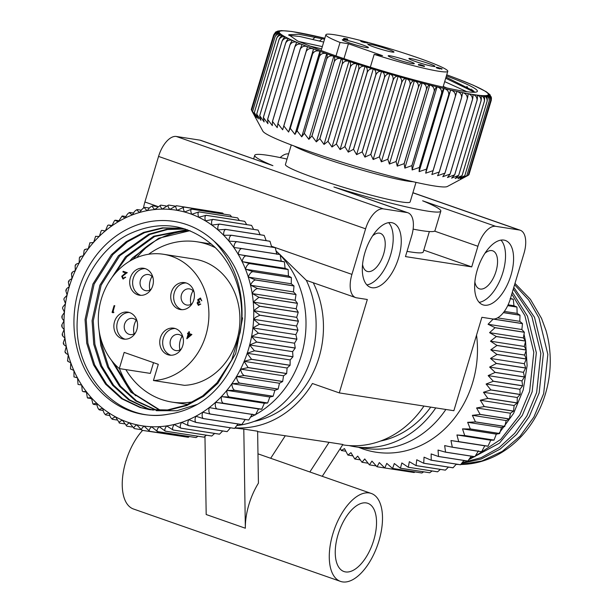 <?xml version="1.0" encoding="UTF-8"?>
<svg xmlns="http://www.w3.org/2000/svg" width="612" height="612" viewBox="0 0 612 612"><rect width="100%" height="100%" fill="white"/><g stroke="black" fill="none" stroke-linecap="round" stroke-linejoin="round"><path stroke-width="0.92" d="M484.865 253.36A20.127 9.945 -70.7 0 1 492.698 250.821A20.127 9.945 -70.7 0 1 496.003 271.368A20.127 9.945 -70.7 0 1 479.41 288.826A20.127 9.945 -70.7 0 1 474.866 281.956M372.547 235.903A20.127 9.945 -70.7 0 1 380.373 233.363A20.127 9.945 -70.7 0 1 383.678 253.911A20.127 9.945 -70.7 0 1 367.085 271.368A20.127 9.945 -70.7 0 1 362.549 264.499M236.768 425.6A97.147 84.127 -81.2 0 0 311.401 357.148A97.147 84.127 -81.2 0 0 306.352 280.342L280.12 254.76M250.507 417.147A97.147 84.127 -81.2 0 0 254.997 414.875M255.632 414.523A97.147 84.127 -81.2 0 0 301.295 355.58A97.147 84.127 -81.2 0 0 280.181 255.089M254.133 421.423A92.037 79.698 -81.2 0 0 318.997 357.515A92.037 79.698 -81.2 0 0 313.245 282.752M143.537 207.973A22.728 11.223 109.3 0 1 144.891 201.991L158.562 156.42A22.728 11.223 109.3 0 1 176.302 136.468L199.887 140.133A22.728 11.223 109.3 0 1 200.881 140.385L272.914 165.668A97.147 7.658 -163.3 0 1 254.722 155.31A97.147 7.658 -163.3 0 1 268.041 155.349A97.147 7.658 -163.3 0 1 287.043 159.074M380.488 441.061A92.037 79.698 -81.2 0 0 430.733 407.118M349.039 445.582A97.147 84.127 -81.2 0 0 354.899 446.737L365.004 448.305A97.147 84.127 -81.2 0 0 445.865 409.466M354.899 446.737A97.147 84.127 -81.2 0 0 435.752 407.898M398.634 257.797A34.088 16.838 109.3 0 0 393.042 223.005A34.088 16.838 109.3 0 0 364.943 252.565A34.088 16.838 109.3 0 0 370.535 287.357A34.088 16.838 109.3 0 0 398.634 257.797M366.879 284.901A34.088 16.838 109.3 0 0 390.578 254.982A34.088 16.838 109.3 0 0 388.643 222.646M477.261 270.022A34.088 16.838 -70.7 0 1 505.359 240.462A34.088 16.838 -70.7 0 1 510.959 275.255A34.088 16.838 -70.7 0 1 482.853 304.814A34.088 16.838 -70.7 0 1 477.261 270.022M500.968 240.103A34.088 16.838 -70.7 0 1 502.903 272.439A34.088 16.838 -70.7 0 1 479.196 302.359M476.534 335.124A99.312 85.994 98.8 0 1 472.663 382.561A99.312 85.994 98.8 0 1 358.617 447.311M340.333 448.428L341.282 450.486A113.625 98.387 98.8 0 0 341.343 450.539L344.464 448.596L347.868 455.053A113.625 98.387 98.8 0 0 347.937 455.091L350.951 452.673L354.784 458.977A113.625 98.387 98.8 0 0 354.853 459.015L357.722 456.131L361.967 462.251A113.625 98.387 98.8 0 0 362.036 462.282L364.737 458.946L369.38 464.852A113.625 98.387 98.8 0 0 369.457 464.875L371.951 461.104L376.977 466.749A113.625 98.387 98.8 0 0 377.053 466.765L379.31 462.588L384.711 467.951A113.625 98.387 98.8 0 0 384.787 467.958L386.776 463.391L392.529 468.432A113.625 98.387 98.8 0 0 392.598 468.432L394.304 463.513L400.378 468.203A113.625 98.387 98.8 0 0 400.455 468.195L401.839 462.94L408.219 467.254A113.625 98.387 98.8 0 0 408.296 467.247L409.344 461.685L415.992 465.602A113.625 98.387 98.8 0 0 416.068 465.579L416.757 459.757L423.657 463.246A113.625 98.387 98.8 0 0 423.733 463.223L424.039 457.164L431.162 460.209A113.625 98.387 98.8 0 0 431.231 460.178L431.146 453.928L438.452 456.506A113.625 98.387 98.8 0 0 438.529 456.468L438.031 450.057L445.498 452.169A113.625 98.387 98.8 0 0 445.567 452.123L444.649 445.59L452.237 447.211A113.625 98.387 98.8 0 0 452.299 447.158L450.96 440.548L458.64 441.673A113.625 98.387 98.8 0 0 458.702 441.619L456.927 434.964L464.653 435.591A113.625 98.387 98.8 0 0 464.715 435.53L462.504 428.874L470.253 428.997A113.625 98.387 98.8 0 0 470.307 428.928L467.66 422.311L475.402 421.936A113.625 98.387 98.8 0 0 475.447 421.867L472.365 415.326L480.053 414.454A113.625 98.387 98.8 0 0 480.099 414.378L476.58 407.959L484.191 406.598A113.625 98.387 98.8 0 0 484.23 406.521L480.298 400.256L487.787 398.412A113.625 98.387 98.8 0 0 487.818 398.336L483.472 392.261L490.816 389.959A113.625 98.387 98.8 0 0 490.839 389.875L486.096 384.03L493.257 381.284A113.625 98.387 98.8 0 0 493.28 381.2L488.154 375.615L495.1 372.44A113.625 98.387 98.8 0 0 495.116 372.356L489.623 367.07L496.332 363.49A113.625 98.387 98.8 0 0 496.34 363.406L490.51 358.448L496.936 354.493A113.625 98.387 98.8 0 0 496.944 354.402L490.793 349.804L496.929 345.489A113.625 98.387 98.8 0 0 496.921 345.405L490.472 341.19L496.286 336.554A113.625 98.387 98.8 0 0 496.278 336.47L489.562 332.66L495.032 327.734A113.625 98.387 98.8 0 0 495.016 327.649L488.055 324.268L493.157 319.089A113.625 98.387 98.8 0 0 493.142 319.013M510.186 298.411L513.292 299.207A113.625 98.387 98.8 0 1 513.33 299.283L513.927 305.725L516.918 307.01A113.625 98.387 98.8 0 1 516.949 307.086L517.132 313.382L519.978 315.142A113.625 98.387 98.8 0 1 520.001 315.226L519.795 321.331L522.449 323.557A113.625 98.387 98.8 0 1 522.472 323.641L521.883 329.524L524.331 332.209A113.625 98.387 98.8 0 1 524.346 332.293L523.382 337.916L525.593 341.022A113.625 98.387 98.8 0 1 525.601 341.113L524.3 346.446L526.236 349.957A113.625 98.387 98.8 0 1 526.244 350.049L524.614 355.059L526.259 358.961A113.625 98.387 98.8 0 1 526.259 359.045L524.331 363.704L525.654 367.965A113.625 98.387 98.8 0 1 525.647 368.049L523.451 372.325L524.43 376.916A113.625 98.387 98.8 0 1 524.415 377L521.975 380.871L522.594 385.751A113.625 98.387 98.8 0 1 522.572 385.843L519.925 389.286L520.154 394.434A113.625 98.387 98.8 0 1 520.131 394.518L517.301 397.517L517.132 402.887A113.625 98.387 98.8 0 1 517.102 402.971L514.118 405.511L513.544 411.073A113.625 98.387 98.8 0 1 513.506 411.157L510.408 413.215L509.413 418.937A113.625 98.387 98.8 0 1 509.368 419.013L506.185 420.582L504.762 426.419A113.625 98.387 98.8 0 1 504.716 426.495L501.48 427.574L499.622 433.487A113.625 98.387 98.8 0 1 499.568 433.548L496.324 434.13L494.029 440.082A113.625 98.387 98.8 0 1 493.968 440.143L490.748 440.219L488.016 446.171A113.625 98.387 98.8 0 1 487.955 446.232L484.788 445.804L481.613 451.717A113.625 98.387 98.8 0 1 481.552 451.763L452.237 447.211M478.477 450.845L474.881 456.674A113.625 98.387 98.8 0 1 474.813 456.72L445.498 452.169M471.263 456.169L467.843 461.027A113.625 98.387 98.8 0 1 467.767 461.066L438.452 456.506M463.957 460.469L460.545 464.73A113.625 98.387 98.8 0 1 460.476 464.768L431.162 460.209M456.345 464.126L453.048 467.775A113.625 98.387 98.8 0 1 452.972 467.805L423.657 463.246M448.474 467.101L445.383 470.138A113.625 98.387 98.8 0 1 445.307 470.154L415.992 465.602M440.38 469.389L437.611 471.798A113.625 98.387 98.8 0 1 437.534 471.814L408.219 467.254M432.095 470.965L429.769 472.755A113.625 98.387 98.8 0 1 429.693 472.762L400.378 468.203M423.649 471.821L421.92 472.992A113.625 98.387 98.8 0 1 421.844 472.992L392.529 468.432M415.074 471.936L414.102 472.518A113.625 98.387 98.8 0 1 414.026 472.51L384.711 467.951M406.376 471.317L377.053 466.765M498.956 433.38L513.583 413.414L523.237 389.875L527.116 365.685L525.54 341.366M511.77 294.089L524.889 315.624L533.809 352.244L529.617 391.428L519.848 414.898L500.746 439.401L475.226 456.124M474.055 456.606L469.863 458.166M463.536 460.997L465.089 460.645M468.792 459.681L499.43 443.187L522.266 415.464L532.142 391.818L536.341 352.734L527.49 316.197L512.351 292.169M513.292 289.009L531.912 316.718L540.832 353.331L536.64 392.522L526.871 415.984L514.723 433.281L499.147 447.617L481.154 457.661L462.182 462.703M461.593 463.437L481.323 458.962L500.188 449.063L516.566 434.436L529.288 416.55L539.157 392.912L543.357 353.828L534.506 317.284L513.782 287.388M514.577 284.741L528.638 299.941L538.927 317.804L547.855 354.425L543.663 393.608L533.886 417.078L520.162 436.142L502.314 451.358L481.858 461.012L460.805 464.416M514.983 283.387L530.397 299.306L541.528 318.378L545.988 330.465A99.419 86.093 98.8 0 1 545.43 393.883A99.419 86.093 98.8 0 1 460.752 464.477M458.533 464.462A99.419 86.093 98.8 0 1 456.116 464.378M416.007 182.368L410.139 201.937A65.109 5.133 -163.3 0 1 401.212 201.914A65.109 5.133 -163.3 0 1 330.365 183.187A65.109 5.133 -163.3 0 1 285.414 164.521L291.281 144.952M370.337 67.182L374.177 54.384A63.633 5.011 16.7 0 0 439.056 71.298A63.633 5.011 16.7 0 0 447.785 71.321A63.633 5.011 16.7 0 0 364.148 41.417M363.245 41.379L367.621 42.633L361.891 41.325L366.014 42.136L363.298 41.188A63.633 5.011 16.7 0 0 334.611 34.769A63.633 5.011 16.7 0 0 325.89 34.746A63.633 5.011 16.7 0 0 340.043 42.45L348.427 43.75L382.561 55.684L374.177 54.384M369.725 44.217A13.632 1.071 -163.3 0 1 384.565 48.141A13.632 1.071 -163.3 0 1 393.983 52.051A13.632 1.071 -163.3 0 1 392.108 52.043A13.632 1.071 -163.3 0 1 377.275 48.118A13.632 1.071 -163.3 0 1 367.858 44.209A13.632 1.071 -163.3 0 1 369.725 44.217M412.434 63.64A13.632 1.071 16.7 0 0 414.301 63.648A13.632 1.071 16.7 0 0 404.884 59.739A13.632 1.071 16.7 0 0 390.051 55.814A13.632 1.071 16.7 0 0 388.184 55.814A13.632 1.071 16.7 0 0 397.593 59.724A13.632 1.071 16.7 0 0 412.434 63.64M433.143 66.394A13.632 1.071 16.7 0 0 435.017 66.394A13.632 1.071 16.7 0 0 425.6 62.485A13.632 1.071 16.7 0 0 410.759 58.568A13.632 1.071 16.7 0 0 408.892 58.561A13.632 1.071 16.7 0 0 418.31 62.47A13.632 1.071 16.7 0 0 433.143 66.394M344.166 39.772A13.632 1.071 -163.3 0 1 358.999 43.697A13.632 1.071 -163.3 0 1 368.416 47.606A13.632 1.071 -163.3 0 1 366.55 47.598A13.632 1.071 -163.3 0 1 351.709 43.674A13.632 1.071 -163.3 0 1 342.299 39.765A13.632 1.071 -163.3 0 1 344.166 39.772M446.691 87.937L443.241 86.445M322.333 46.604L298.702 41.501M308.884 45.824L321.652 48.876M324.551 39.206L298.625 34.234L288.765 34.731L297.608 40.996L318.462 49.526A97.721 7.704 16.7 0 0 415.701 80.302A97.721 7.704 16.7 0 0 476.901 91.808A97.721 7.704 16.7 0 0 476.924 91.8A97.721 7.704 16.7 0 0 446.4 75.919M446.049 77.104L473.742 91.05L474.507 92.251M324.842 38.235L291.916 31.503L281.535 30.608L277.718 31.09L279.967 31.212L277.527 31.22L275.897 31.916L275.316 32.344L279.286 31.732C276.961 31.151 275.071 32.26 273.633 35.045C275.063 32.359 276.945 31.48 279.271 32.428C277.129 31.939 275.362 33.086 273.954 35.886C275.438 33.209 277.42 32.352 279.913 33.331L279.929 33.354C277.978 32.91 276.326 34.104 274.972 36.927L252.618 111.422L255.066 116.487L251.616 110.39L262.869 131.182A96.581 7.612 16.7 0 0 353.078 165.561A96.581 7.612 16.7 0 0 447.311 186.515A96.581 7.612 16.7 0 0 447.326 186.507M274.972 36.927A113.625 8.95 16.7 0 0 274.987 36.942C276.494 34.257 278.567 33.415 281.206 34.425L281.245 34.448C279.493 34.081 277.97 35.32 276.662 38.158A113.625 8.95 16.7 0 0 276.685 38.173C278.223 35.496 280.38 34.67 283.157 35.695L283.203 35.726C281.673 35.435 280.281 36.72 279.026 39.581A113.625 8.95 16.7 0 0 279.057 39.596C280.625 36.919 282.851 36.1 285.743 37.148L285.796 37.179C284.488 36.965 283.241 38.296 282.048 41.172A113.625 8.95 16.7 0 0 282.078 41.195C283.67 38.518 285.957 37.707 288.94 38.755L289.009 38.793C287.938 38.663 286.837 40.04 285.697 42.939A113.625 8.95 16.7 0 0 285.735 42.955C287.342 40.285 289.683 39.474 292.743 40.53L292.857 40.56C291.993 40.507 291.044 41.937 289.958 44.852A113.625 8.95 16.7 0 0 290.004 44.875C291.626 42.197 293.997 41.387 297.118 42.435L297.218 42.48C296.629 42.503 295.833 43.98 294.808 46.917A113.625 8.95 16.7 0 0 294.862 46.933C296.491 44.263 298.885 43.444 302.045 44.477L300.209 49.105A113.625 8.95 16.7 0 0 300.27 49.128C301.907 46.451 304.309 45.617 307.492 46.642L306.138 51.416A113.625 8.95 16.7 0 0 306.199 51.439C307.828 48.753 310.238 47.912 313.413 48.906L312.541 53.818A113.625 8.95 16.7 0 0 312.61 53.848C314.239 51.156 316.626 50.291 319.785 51.263L319.915 51.316C320.344 51.638 320.168 53.305 319.387 56.319A113.625 8.95 16.7 0 0 319.456 56.342C321.078 53.642 323.442 52.762 326.556 53.695L326.693 53.749C327.374 54.147 327.351 55.86 326.64 58.882A113.625 8.95 16.7 0 0 326.709 58.905C328.315 56.197 330.641 55.294 333.693 56.189L333.838 56.243C334.764 56.709 334.894 58.461 334.236 61.506A113.625 8.95 16.7 0 0 334.313 61.529C335.904 58.806 338.176 57.872 341.144 58.729L341.297 58.783C342.46 59.31 342.743 61.101 342.146 64.161A113.625 8.95 16.7 0 0 342.223 64.191C343.783 61.452 346.002 60.489 348.863 61.292L349.024 61.345C350.416 61.934 350.844 63.77 350.309 66.838A113.625 8.95 16.7 0 0 350.385 66.869C351.923 64.122 354.057 63.128 356.811 63.87L356.972 63.923C358.586 64.574 359.152 66.44 358.67 69.523A113.625 8.95 16.7 0 0 358.754 69.554C360.254 66.792 362.312 65.759 364.92 66.448L365.089 66.501C366.917 67.198 367.621 69.095 367.185 72.193A113.625 8.95 16.7 0 0 367.269 72.224C368.73 69.447 370.696 68.376 373.152 69.003L373.32 69.049C375.355 69.799 376.181 71.726 375.799 74.84A113.625 8.95 16.7 0 0 375.883 74.863C377.306 72.071 379.165 70.954 381.452 71.52L381.62 71.566C383.846 72.354 384.787 74.312 384.451 77.433A113.625 8.95 16.7 0 0 384.535 77.456C385.912 74.649 387.656 73.494 389.767 73.983L389.936 74.029C392.338 74.855 393.386 76.837 393.095 79.965A113.625 8.95 16.7 0 0 393.172 79.988C394.511 77.166 396.132 75.965 398.045 76.378L398.205 76.424C400.768 77.28 401.923 79.277 401.663 82.421A113.625 8.95 16.7 0 0 401.747 82.444C403.033 79.598 404.524 78.351 406.23 78.696L406.391 78.741C409.099 79.621 410.338 81.633 410.117 84.777A113.625 8.95 16.7 0 0 410.201 84.8C411.432 81.939 412.786 80.646 414.27 80.906L414.431 80.952C417.269 81.855 418.585 83.882 418.401 87.026A113.625 8.95 16.7 0 0 418.478 87.049C419.656 84.173 420.872 82.827 422.119 83.01L422.28 83.056C425.225 83.966 426.61 86.001 426.449 89.153A113.625 8.95 16.7 0 0 426.526 89.176C427.65 86.277 428.714 84.884 429.731 84.992L429.884 85.03C432.921 85.955 434.367 87.99 434.222 91.142A113.625 8.95 16.7 0 0 434.298 91.165C435.362 88.243 436.279 86.805 437.052 86.835L437.197 86.873C440.303 87.791 441.795 89.834 441.673 92.986A113.625 8.95 16.7 0 0 441.742 93.001C442.744 90.063 443.509 88.572 444.029 88.526L444.167 88.556C447.326 89.474 448.856 91.509 448.741 94.661A113.625 8.95 16.7 0 0 448.81 94.676L450.761 90.086C453.951 90.997 455.496 93.024 455.397 96.168A113.625 8.95 16.7 0 0 455.458 96.183L456.927 91.448C460.132 92.336 461.693 94.355 461.593 97.499A113.625 8.95 16.7 0 0 461.647 97.507L462.634 92.626C465.831 93.491 467.384 95.495 467.285 98.631A113.625 8.95 16.7 0 0 467.339 98.639C468.096 95.633 468.234 93.957 467.744 93.605L467.843 93.621C471.018 94.455 472.548 96.444 472.441 99.572A113.625 8.95 16.7 0 0 472.487 99.58C473.191 96.558 473.168 94.837 472.433 94.416L472.518 94.424C475.646 95.227 477.146 97.186 477.031 100.307A113.625 8.95 16.7 0 0 477.069 100.314C477.712 97.277 477.544 95.51 476.557 95.021L476.633 95.036C479.693 95.793 481.154 97.729 481.017 100.842A113.625 8.95 16.7 0 0 481.055 100.842C481.636 97.79 481.323 95.985 480.099 95.434L480.16 95.441C483.136 96.153 484.543 98.058 484.383 101.156C484.941 98.088 484.482 96.252 483.029 95.64L483.082 95.64C485.951 96.298 487.29 98.172 487.106 101.263C487.611 98.18 487.007 96.306 485.331 95.64L485.37 95.633C488.116 96.237 489.386 98.081 489.172 101.156C489.615 98.058 488.881 96.153 486.991 95.434L487.022 95.426C489.623 95.969 490.801 97.775 490.556 100.835L468.218 175.33A113.625 8.95 16.7 0 0 468.218 175.33L447.311 186.515M487.022 95.426A109.15 8.599 16.7 0 0 488.001 95.028C490.09 95.793 490.946 97.729 490.572 100.835A113.625 8.95 16.7 0 0 490.572 100.835L468.211 175.33L461.983 178.528L466.841 175.652A113.625 8.95 16.7 0 1 466.818 175.652L460.331 178.735L464.783 175.759A113.625 8.95 16.7 0 0 464.783 175.759L458.036 178.735L462.068 175.652A113.625 8.95 16.7 0 1 462.037 175.652L455.114 178.528L458.702 175.338A113.625 8.95 16.7 0 1 458.671 175.338L451.579 178.123L454.716 174.81A113.625 8.95 16.7 0 1 454.678 174.803L447.464 177.518L450.134 174.076A113.625 8.95 16.7 0 1 450.088 174.068L442.79 176.715L444.985 173.135A113.625 8.95 16.7 0 1 444.932 173.127L437.58 175.72L439.301 172.003A113.625 8.95 16.7 0 1 439.24 171.995L431.873 174.535L433.112 170.679A113.625 8.95 16.7 0 1 433.051 170.664L425.707 173.173L426.457 169.172A113.625 8.95 16.7 0 1 426.396 169.157L419.113 171.643L419.388 167.497A113.625 8.95 16.7 0 1 419.319 167.481L412.144 169.952L411.945 165.661A113.625 8.95 16.7 0 1 411.876 165.638L404.83 168.116L404.18 163.672A113.625 8.95 16.7 0 1 404.104 163.649L397.234 166.143L396.125 161.545A113.625 8.95 16.7 0 1 396.048 161.522L389.393 164.039L387.855 159.296A113.625 8.95 16.7 0 1 387.771 159.273L381.353 161.828L379.402 156.94A113.625 8.95 16.7 0 1 379.318 156.917L373.175 159.518L370.826 154.484A113.625 8.95 16.7 0 1 370.742 154.461L364.905 157.123L362.182 151.952A113.625 8.95 16.7 0 1 362.097 151.929L356.597 154.66L353.529 149.359A113.625 8.95 16.7 0 1 353.445 149.336L348.305 152.143L344.916 146.719A113.625 8.95 16.7 0 1 344.831 146.689L340.081 149.588L336.401 144.05A113.625 8.95 16.7 0 1 336.317 144.019L331.972 147.018L328.032 141.364A113.625 8.95 16.7 0 1 327.955 141.334L324.031 144.447L319.869 138.687A113.625 8.95 16.7 0 1 319.793 138.656L316.32 141.877L311.967 136.025A113.625 8.95 16.7 0 1 311.89 136.002L308.869 139.345L304.363 133.401A113.625 8.95 16.7 0 1 304.286 133.378L301.731 136.851L297.111 130.838A113.625 8.95 16.7 0 1 297.042 130.815L294.961 134.418L290.256 128.344A113.625 8.95 16.7 0 1 290.195 128.313L288.596 132.07L283.846 125.934A113.625 8.95 16.7 0 1 283.784 125.911L282.668 129.798L277.917 123.624A113.625 8.95 16.7 0 1 277.863 123.601L277.228 127.64L272.508 121.428A113.625 8.95 16.7 0 1 272.462 121.413L272.302 125.598L267.658 119.371A113.625 8.95 16.7 0 1 267.612 119.348L267.918 123.685L263.382 117.45A113.625 8.95 16.7 0 1 263.344 117.435L264.116 121.918L259.725 115.691A113.625 8.95 16.7 0 1 259.695 115.668L260.911 120.304L256.703 114.092A113.625 8.95 16.7 0 1 256.68 114.077L258.325 118.858L254.332 112.669A113.625 8.95 16.7 0 1 254.317 112.654L256.374 117.58L252.634 111.438A113.625 8.95 16.7 0 1 252.618 111.422M251.608 110.382A113.625 8.95 16.7 0 0 251.616 110.39L273.962 35.894L251.608 110.382M251.647 110.259L251.28 109.548A113.625 8.95 16.7 0 0 251.28 109.548L273.633 35.052L251.28 109.54M125.85 369.602A81.128 70.25 -81.2 0 0 172.14 402.122L183.263 403.844A81.128 70.25 -81.2 0 0 187.907 404.387M172.14 402.122A81.128 70.25 -81.2 0 0 193.484 401.671M153.444 380.526L184.441 385.338A63.633 55.095 -81.2 0 0 236.829 340.218A63.633 55.095 -81.2 0 0 194.371 259.075L163.373 254.255A63.633 55.095 -81.2 0 0 101.378 298.87A63.633 55.095 -81.2 0 0 119.309 368.585L124.167 352.397L158.301 364.331L153.444 380.526A63.633 55.095 -81.2 0 0 205.823 335.399A63.633 55.095 -81.2 0 0 163.373 254.255M130.356 277.84A13.632 11.804 98.8 0 1 143.644 268.278A13.632 11.804 98.8 0 1 152.74 285.666A13.632 11.804 98.8 0 1 139.452 295.221A13.632 11.804 98.8 0 1 130.356 277.84M140.928 295.344A13.632 11.804 98.8 0 1 133.278 278.292A13.632 11.804 98.8 0 1 145.082 268.614M182.789 345.558A13.632 11.804 -81.2 0 0 173.693 328.177A13.632 11.804 -81.2 0 0 160.405 337.732A13.632 11.804 -81.2 0 0 169.501 355.121A13.632 11.804 -81.2 0 0 182.789 345.558M170.977 355.243A13.632 11.804 98.8 0 1 163.328 338.191A13.632 11.804 98.8 0 1 175.131 328.506M193.775 300.01A13.632 11.804 -81.2 0 0 184.679 282.629A13.632 11.804 -81.2 0 0 171.391 292.184A13.632 11.804 -81.2 0 0 180.486 309.573A13.632 11.804 -81.2 0 0 193.775 300.01M181.963 309.695A13.632 11.804 98.8 0 1 174.313 292.643A13.632 11.804 98.8 0 1 186.117 282.958M114.52 321.69A13.632 11.804 98.8 0 1 127.809 312.128A13.632 11.804 98.8 0 1 136.904 329.516A13.632 11.804 98.8 0 1 123.616 339.079A13.632 11.804 98.8 0 1 114.52 321.69M125.093 339.201A13.632 11.804 98.8 0 1 117.443 322.142A13.632 11.804 98.8 0 1 129.247 312.464M151.225 289.109A8.178 7.084 98.8 0 1 142.864 289.331A8.178 7.084 98.8 0 1 140.446 280.273A8.178 7.084 98.8 0 1 146.199 274.597A8.178 7.084 98.8 0 1 153 277.672M183.049 337.572A8.178 7.084 -81.2 0 0 176.248 334.496A8.178 7.084 -81.2 0 0 170.496 340.173A8.178 7.084 -81.2 0 0 172.913 349.223A8.178 7.084 -81.2 0 0 181.267 349.008M194.035 292.023A8.178 7.084 -81.2 0 0 187.234 288.948A8.178 7.084 -81.2 0 0 181.481 294.624A8.178 7.084 -81.2 0 0 183.898 303.682A8.178 7.084 -81.2 0 0 192.26 303.46M135.39 332.966A8.178 7.084 98.8 0 1 127.028 333.18A8.178 7.084 98.8 0 1 124.611 324.13A8.178 7.084 98.8 0 1 130.364 318.454A8.178 7.084 98.8 0 1 137.165 321.53M152.013 276.417A16.363 14.168 -81.2 0 0 150.231 280.495A16.363 14.168 -81.2 0 0 149.894 290.012M179.943 349.903A16.363 14.168 98.8 0 1 180.28 340.387A16.363 14.168 98.8 0 1 182.062 336.317M190.929 304.355A16.363 14.168 98.8 0 1 191.265 294.839A16.363 14.168 98.8 0 1 193.048 290.769M136.178 320.267A16.363 14.168 -81.2 0 0 134.395 324.345A16.363 14.168 -81.2 0 0 134.066 333.861M119.432 368.608A100.207 86.766 -81.2 0 0 135.627 395.765M111.506 360.361L130.838 392.116L159.954 410.407M160.558 410.4L132.605 392.896L113.503 362.809M99.083 330.564L100.781 345.451L107.62 367.116L119.592 386.325L135.688 400.921L156.374 410.323M156.97 410.354L136.652 400.967L120.602 386.302L108.691 367.047L101.913 345.359L100.949 339.224M184.572 228.896L166.678 229.278L148.854 234.189L118.445 255.732L99.909 285.146L92.075 320.68L93.766 344.365L100.605 366.022L112.57 385.231L128.665 399.827L147.071 408.587L152.824 410.063M156.32 410.698L176.899 410.721L197.362 404.364M153.421 410.117L148.012 408.694L129.637 399.873L113.58 385.208L101.669 365.953L94.891 344.265L93.254 320.864L101.141 285.192L119.807 255.709L149.856 234.45L167.459 229.523L185.161 229.018M185.367 229.064L181.076 228.261L162.417 227.84L143.606 232.399L126.179 241.671L111.422 254.638L92.894 284.052L85.053 319.586L86.743 343.271L93.582 364.928L105.547 384.137L121.65 398.741L140.056 407.493L149.297 409.604L167.443 409.956L185.704 405.305L202.595 395.956L216.87 382.905L231.68 360.116L240.133 332.484A92.037 79.698 -81.2 0 0 241.641 317.712A92.037 79.698 -81.2 0 0 214.154 246.537C188.052 223.472 159.227 219.54 127.686 234.74C99.144 249.589 78.864 283.738 77.334 318.844C72.973 375.753 119.906 424.338 168.874 414.11A97.721 84.617 -81.2 0 1 73.991 318.676A97.721 84.617 -81.2 0 1 124.756 230.533A97.721 84.617 -81.2 0 1 214.093 241.212C222.34 248.243 229.163 256.765 234.557 266.778C258.012 311.982 240.761 377.826 198.808 403.522C189.253 409.145 179.278 412.672 168.874 414.11M242.635 317.865L235.674 353.675L217.864 383.296L203.612 396.255L186.775 405.534L168.568 410.139L150.483 409.788M149.886 409.696L140.997 407.607L122.614 398.779L106.557 384.122L94.646 364.867L87.868 343.179L86.231 319.77L94.126 284.106L112.792 254.623L127.395 241.832L144.6 232.652L163.19 228.062L181.665 228.36M187.134 229.661L153.696 236.217L125.46 256.826L108.339 282.981M113.059 276.05L126.829 256.803L154.637 236.507L187.57 229.821M240.133 332.484L241.977 317.636C242.972 287.342 233.677 261.867 214.093 241.212M180.792 436.134L141.946 430.297C140.997 429.563 141.716 428.163 144.088 426.097L149.626 431.292A113.625 98.387 -81.2 0 0 149.703 431.299C148.724 430.519 149.351 428.997 151.585 426.725L157.46 431.582A113.625 98.387 -81.2 0 0 157.536 431.582C156.519 430.764 157.047 429.127 159.12 426.671L165.309 431.162A113.625 98.387 -81.2 0 0 165.385 431.154C164.33 430.297 164.758 428.553 166.663 425.921L173.142 430.029A113.625 98.387 -81.2 0 0 173.219 430.014C172.117 429.111 172.423 427.275 174.152 424.498L180.892 428.186A113.625 98.387 -81.2 0 0 180.968 428.163C179.821 427.237 180.012 425.309 181.542 422.395L188.519 425.654A113.625 98.387 -81.2 0 0 188.588 425.623C187.394 424.667 187.463 422.67 188.794 419.633L195.97 422.441A113.625 98.387 -81.2 0 0 196.039 422.402C194.792 421.416 194.731 419.358 195.848 416.229L203.199 418.562A113.625 98.387 -81.2 0 0 203.268 418.524C201.975 417.522 201.776 415.418 202.679 412.205L210.168 414.056A113.625 98.387 -81.2 0 0 210.23 414.01C208.883 412.993 208.547 410.851 209.227 407.584L216.824 408.946A113.625 98.387 -81.2 0 0 216.885 408.892C215.478 407.867 215.003 405.702 215.455 402.398L223.128 403.254A113.625 98.387 -81.2 0 0 223.189 403.201C221.728 402.168 221.108 399.996 221.33 396.675L229.033 397.035A113.625 98.387 -81.2 0 0 229.095 396.974C227.58 395.941 226.815 393.768 226.807 390.456L234.518 390.318A113.625 98.387 -81.2 0 0 234.572 390.249C232.996 389.224 232.093 387.067 231.856 383.778L239.537 383.143A113.625 98.387 -81.2 0 0 239.583 383.066C237.961 382.056 236.913 379.93 236.446 376.686L244.058 375.554A113.625 98.387 -81.2 0 0 244.096 375.477C242.421 374.483 241.235 372.394 240.547 369.22L248.051 367.605A113.625 98.387 -81.2 0 0 248.09 367.529L244.089 361.317L251.501 359.343A113.625 98.387 -81.2 0 0 251.532 359.267L247.126 353.254L254.378 350.829A113.625 98.387 -81.2 0 0 254.401 350.745L249.597 344.969L256.658 342.1A113.625 98.387 -81.2 0 0 256.68 342.016L251.501 336.516L258.341 333.226A113.625 98.387 -81.2 0 0 258.356 333.142L252.817 327.948L259.412 324.261A113.625 98.387 -81.2 0 0 259.419 324.169L253.544 319.311L255.839 317.177L259.855 315.249A113.625 98.387 -81.2 0 0 259.855 315.165L253.666 310.667L259.672 306.26A113.625 98.387 -81.2 0 0 259.672 306.176L253.192 302.068L258.868 297.348A113.625 98.387 -81.2 0 0 258.861 297.264L252.182 293.469C253.789 290.654 255.541 289.017 257.453 288.573A113.625 98.387 -81.2 0 0 257.43 288.489L250.515 285.123C251.922 282.17 253.559 280.457 255.418 279.982A113.625 98.387 -81.2 0 0 255.395 279.898L248.265 276.984C249.474 273.924 250.981 272.141 252.794 271.629A113.625 98.387 -81.2 0 0 252.764 271.552L245.458 269.104C246.452 265.945 247.829 264.109 249.589 263.573A113.625 98.387 -81.2 0 0 249.551 263.497L242.092 261.531C242.872 258.302 244.119 256.413 245.825 255.87A113.625 98.387 -81.2 0 0 245.779 255.793L238.206 254.317C238.764 251.035 239.866 249.115 241.518 248.556A113.625 98.387 -81.2 0 0 241.472 248.487L233.822 247.5C234.151 244.188 235.115 242.253 236.706 241.679A113.625 98.387 -81.2 0 0 236.66 241.618L228.965 241.136C229.064 237.816 229.882 235.865 231.42 235.291A113.625 98.387 -81.2 0 0 231.367 235.23L223.655 235.253C223.525 231.94 224.206 229.997 225.69 229.431A113.625 98.387 -81.2 0 0 225.629 229.378L217.941 229.89C217.581 226.608 218.117 224.688 219.547 224.13A113.625 98.387 -81.2 0 0 219.486 224.076L211.859 225.094C211.27 221.858 211.66 219.968 213.037 219.425A113.625 98.387 -81.2 0 0 212.968 219.379L205.433 220.878C204.622 217.719 204.882 215.875 206.198 215.34A113.625 98.387 -81.2 0 0 206.129 215.302L198.716 217.275C197.691 214.208 197.806 212.418 199.076 211.913A113.625 98.387 -81.2 0 0 198.999 211.882L191.747 214.307C190.508 211.354 190.493 209.633 191.709 209.151A113.625 98.387 -81.2 0 0 191.632 209.128L184.572 211.997C183.126 209.174 182.988 207.537 184.151 207.085A113.625 98.387 -81.2 0 0 184.074 207.07L177.235 210.36C175.59 207.682 175.33 206.137 176.447 205.724L215.195 211.905M184.151 207.085L222.714 213.083A113.625 98.387 -81.2 0 0 222.638 213.06L184.074 207.07M222.714 213.083L223.594 214.101M191.709 209.151L230.273 215.149A113.625 98.387 -81.2 0 0 230.196 215.126L191.632 209.128M230.273 215.149L231.657 216.954M199.076 211.913L237.632 217.903A113.625 98.387 -81.2 0 0 237.563 217.872L198.999 211.882M237.632 217.903L239.368 220.473M206.198 215.34L244.762 221.337A113.625 98.387 -81.2 0 0 244.693 221.299L206.129 215.302M244.762 221.337L246.697 224.619M213.037 219.425L251.601 225.415A113.625 98.387 -81.2 0 0 251.532 225.369L212.968 219.379M251.601 225.415L253.628 229.385M219.547 224.13L258.111 230.12A113.625 98.387 -81.2 0 0 258.05 230.074L219.486 224.076M258.111 230.12L260.131 234.74M225.69 229.431L264.246 235.421A113.625 98.387 -81.2 0 0 264.193 235.368L225.629 229.378M264.246 235.421L266.174 240.646M231.42 235.291L269.984 241.289A113.625 98.387 -81.2 0 0 269.93 241.227L231.367 235.23M269.984 241.289L271.72 247.064M236.706 241.679L275.27 247.676A113.625 98.387 -81.2 0 0 275.224 247.608L236.66 241.618M275.27 247.676L276.838 254.309M241.518 248.556L280.082 254.546A113.625 98.387 -81.2 0 0 280.036 254.477L241.472 248.487M280.082 254.546L281.214 261.125L284.343 261.791A113.625 98.387 -81.2 0 1 284.381 261.86L285.093 268.339L288.114 269.494A113.625 98.387 -81.2 0 1 288.145 269.571L288.443 275.905L291.327 277.542A113.625 98.387 -81.2 0 1 291.358 277.626L291.243 283.784L293.959 285.888A113.625 98.387 -81.2 0 1 293.982 285.972L293.485 291.916L295.994 294.479A113.625 98.387 -81.2 0 1 296.009 294.563L295.145 300.262L297.424 303.254A113.625 98.387 -81.2 0 1 297.432 303.345L296.216 308.754L298.228 312.166A113.625 98.387 -81.2 0 1 298.235 312.258L296.69 317.353L298.419 321.155A113.625 98.387 -81.2 0 1 298.411 321.246L296.568 325.997L297.975 330.166A113.625 98.387 -81.2 0 1 297.968 330.25L295.848 334.634L296.919 339.132A113.625 98.387 -81.2 0 1 296.904 339.216L294.525 343.202L295.244 348.006A113.625 98.387 -81.2 0 1 295.221 348.098L292.628 351.655L292.964 356.735A113.625 98.387 -81.2 0 1 292.934 356.819L290.149 359.94L290.096 365.257A113.625 98.387 -81.2 0 1 290.065 365.341L287.112 368.003L286.653 373.519A113.625 98.387 -81.2 0 1 286.615 373.595L283.54 375.791L282.66 381.467A113.625 98.387 -81.2 0 1 282.614 381.544L279.454 383.25L278.146 389.064A113.625 98.387 -81.2 0 1 278.093 389.133L274.872 390.341L273.128 396.239A113.625 98.387 -81.2 0 1 273.082 396.308L269.838 397.02L267.651 402.964A113.625 98.387 -81.2 0 1 267.597 403.025L264.361 403.239L261.745 409.191A113.625 98.387 -81.2 0 1 261.684 409.252L258.501 408.961L255.449 414.882A113.625 98.387 -81.2 0 1 255.38 414.936L216.824 408.946M340.509 581.4A46.588 23.011 -70.7 0 1 332.867 533.848A46.588 23.011 -70.7 0 1 371.27 493.448A46.588 23.011 -70.7 0 1 378.912 541A46.588 23.011 -70.7 0 1 340.509 581.4L133.477 509A46.588 23.011 -70.7 0 1 125.827 461.448A46.588 23.011 -70.7 0 1 142.596 430.397M248.931 504.495A46.588 23.011 109.3 0 0 245.351 528.225L243.798 429.073L257.621 431.223L258.432 483.143A46.588 23.011 109.3 0 0 248.931 504.495M338.031 534.651A36.131 17.847 -70.7 0 1 367.82 503.316A36.131 17.847 -70.7 0 1 373.748 540.197A36.131 17.847 -70.7 0 1 343.959 571.532A36.131 17.847 -70.7 0 1 338.031 534.651M245.351 528.225L206.183 514.524L204.959 436.348M270.68 458.273L285.192 435.905M309.848 471.974L329.072 442.323L342.896 444.473L322.256 476.312M234.847 428.079L243.798 429.073M257.629 431.621L329.072 442.323M176.371 205.708L176.417 205.716A113.625 98.387 -81.2 0 0 176.371 205.708L169.784 209.403C167.956 206.887 167.573 205.448 168.644 205.066L174.818 206.03M168.568 205.066L162.256 209.128C160.252 206.795 159.77 205.464 160.795 205.135L166.089 205.953M245.779 255.793L284.343 261.791M245.825 255.87L284.381 261.86M249.551 263.497L288.114 269.494M249.589 263.573L288.145 269.571M252.764 271.552L291.327 277.542M252.794 271.629L291.358 277.626M255.395 279.898L293.959 285.888M255.418 279.982L293.982 285.972M257.43 288.489L295.994 294.479M257.453 288.573L296.009 294.563M258.861 297.264L297.424 303.254M258.868 297.348L297.432 303.345M259.672 306.176L298.228 312.166M259.672 306.26L298.235 312.258M259.855 315.165L298.419 321.155M259.855 315.249L298.411 321.246M259.419 324.169L297.975 330.166M259.412 324.261L297.968 330.25M258.356 333.142L296.919 339.132M258.341 333.226L296.904 339.216M256.68 342.016L295.244 348.006M256.658 342.1L295.221 348.098M254.401 350.745L292.964 356.735M254.378 350.829L292.934 356.819M251.532 359.267L290.096 365.257M251.501 359.343L290.065 365.341M248.09 367.529L286.653 373.519M248.051 367.605L286.615 373.595M244.096 375.477L282.66 381.467M244.058 375.554L282.614 381.544M239.583 383.066L278.146 389.064M239.537 383.143L278.093 389.133M234.572 390.249L273.128 396.239M234.518 390.318L273.082 396.308M229.095 396.974L267.651 402.964M229.033 397.035L267.597 403.025M223.189 403.201L261.745 409.191M223.128 403.254L261.684 409.252M216.885 408.892L255.449 414.882M210.168 414.056L248.724 420.046A113.625 98.387 -81.2 0 0 248.793 420L210.23 414.01M203.199 418.562L241.763 424.56A113.625 98.387 -81.2 0 0 241.832 424.514L203.268 418.524M195.97 422.441L234.534 428.431A113.625 98.387 -81.2 0 0 234.603 428.392L196.039 422.402M188.519 425.654L227.075 431.644A113.625 98.387 -81.2 0 0 227.151 431.621L188.588 425.623M180.892 428.186L219.456 434.183A113.625 98.387 -81.2 0 0 219.524 434.16L180.968 428.163M173.142 430.029L211.698 436.019A113.625 98.387 -81.2 0 0 211.775 436.012L173.219 430.014M165.309 431.162L203.873 437.159A113.625 98.387 -81.2 0 0 203.949 437.152L165.385 431.154M157.46 431.582L196.016 437.58A113.625 98.387 -81.2 0 0 196.092 437.58L157.536 431.582M149.626 431.292L188.19 437.282A113.625 98.387 -81.2 0 0 188.267 437.289L149.703 431.299M140.53 429.555L134.303 428.584C133.393 427.903 134.189 426.641 136.69 424.782L141.869 430.282M132.161 427.008L126.837 426.174C125.95 425.554 126.814 424.422 129.43 422.793L134.235 428.561M124.29 423.818L119.585 423.091C118.72 422.517 119.646 421.538 122.354 420.138L126.768 426.151M119.585 423.091L119.172 422.946M116.838 419.993L112.593 419.335C111.751 418.822 112.723 417.996 115.515 416.841L119.516 423.053M112.593 419.335L112.088 419.128M109.8 415.548L105.907 414.944C105.08 414.492 106.09 413.819 108.944 412.916L109.074 413.001C109.709 416.191 110.856 418.287 112.524 419.297M105.907 414.944L105.318 414.661M103.206 410.507L99.572 409.941C98.754 409.55 99.794 409.038 102.694 408.395L102.816 408.487C103.221 411.738 104.231 413.873 105.845 414.898M99.572 409.941L98.915 409.581M97.071 404.892L93.628 404.364C92.817 404.035 93.873 403.683 96.795 403.293L96.91 403.407C97.086 406.697 97.958 408.854 99.519 409.887M93.628 404.364L92.909 403.92L91.402 397.777A109.15 94.516 -81.2 0 0 96.795 403.293M86.284 392.108L83.056 391.603L86.323 391.527L87.348 397.716L91.418 398.749M88.113 398.236C87.302 397.968 88.358 397.777 91.287 397.662L91.402 397.777M83.056 391.603L82.268 391.007L81.687 385.055A109.15 94.516 -81.2 0 0 86.216 391.519M74.45 377L77.571 377.918L78.038 384.435L81.694 385.009M78.489 384.512L81.687 385.055M70.954 369.113L73.953 370.52L73.991 376.961M68.024 360.904C67.159 360.958 68.077 361.57 70.77 362.748L70.487 369.128M65.691 352.435C64.803 352.535 65.652 353.3 68.253 354.723L67.557 360.981M63.962 343.745C63.036 343.906 63.824 344.808 66.303 346.469L64.971 351.586L65.201 352.566M62.837 334.894C61.889 335.108 62.592 336.156 64.941 338.031L63.273 342.888L63.449 343.944M62.34 325.936C61.353 326.196 61.965 327.382 64.176 329.47L62.202 334.037L62.302 335.154M62.47 316.932C61.445 317.245 61.957 318.546 64.008 320.841L61.743 325.102L61.766 326.257M66.119 289.56L65.821 290.7L67.136 295.145L64.115 298.304L63.893 299.482L65.53 303.667L62.707 307.178L62.569 308.372L64.505 312.281L61.919 316.129L61.858 317.314M68.728 280.992L68.353 282.094L69.233 286.829C66.593 288.397 65.714 289.491 66.586 290.111M71.902 272.669L71.466 273.702L71.986 278.644C69.255 279.975 68.322 280.923 69.171 281.482M75.636 264.629L75.154 265.585L75.291 270.703C72.484 271.789 71.505 272.585 72.338 273.082M79.897 256.925L79.376 257.79L79.116 263.068C76.263 263.902 75.238 264.537 76.064 264.973M84.67 249.597L84.127 250.369L83.454 255.77C80.555 256.352 79.514 256.826 80.325 257.201M89.91 242.704L88.266 248.877C85.351 249.191 84.288 249.505 85.099 249.818M95.61 236.278L93.636 242.406L90.346 242.865M122.125 216.013L118.323 221.697C115.569 220.71 114.62 220.213 115.461 220.213L114.574 220.481L111.744 226.065L108.645 225.025L107.712 225.361L105.356 230.976L101.714 230.357L101.194 230.823L99.305 236.431L96.053 236.385M102.158 230.426L105.363 230.923M108.645 225.025L111.874 225.522M115.461 220.213L118.766 220.725M129.843 212.502C128.053 213.007 126.577 214.804 125.414 217.895L125.269 217.971C122.599 216.732 121.696 216.082 122.568 216.013L125.995 216.549M122.125 216.021L122.568 216.013M137.386 209.618C135.543 210.092 133.944 211.828 132.575 214.812L132.429 214.873C129.859 213.389 129.025 212.593 129.912 212.471L133.531 213.03M129.17 212.616L129.912 212.471M145.082 207.422C143.193 207.866 141.464 209.518 139.896 212.379L139.75 212.425C137.302 210.712 136.537 209.771 137.463 209.595L141.334 210.191M136.813 209.687L137.463 209.595M152.878 205.923C150.942 206.336 149.099 207.904 147.347 210.612L147.194 210.643C144.883 208.715 144.203 207.636 145.151 207.399L149.374 208.057M144.608 207.445L145.151 207.399M160.719 205.135L154.714 209.541C152.549 207.407 151.96 206.198 152.946 205.915L157.628 206.642M152.51 205.923L152.946 205.915M190.21 230.831A92.037 79.698 -81.2 0 0 134.257 257.973L132.146 259.794M252.274 414.148L248.793 420M245.244 419.511L241.832 424.514M238.022 423.978L234.603 428.392M230.487 427.803L227.151 431.621M222.684 430.963L219.524 434.16M214.644 433.434L211.775 436.012M206.405 435.201L203.949 437.152M197.997 436.241L196.092 437.58M189.46 436.563L188.267 437.289M189.904 230.709L158.684 238.252L132.483 257.912L129.568 261.255M150.254 244.004A100.207 86.766 -81.2 0 0 136.759 257.606M215.47 402.275L258.501 408.961M221.337 396.553L264.361 403.239M226.807 390.334L269.838 397.02M231.849 383.655L274.872 390.341M236.431 376.564L279.454 383.25M240.516 369.097L283.54 375.791M244.089 361.317L287.112 368.003M247.126 353.254L290.149 359.94M249.597 344.969L292.628 351.655M251.501 336.516L294.525 343.202M252.817 327.948L295.848 334.634M253.544 319.311L296.568 325.997M253.666 310.667L296.69 317.353M253.192 302.068L296.216 308.754M252.121 293.576L295.145 300.262M250.461 285.23L293.485 291.916M248.22 277.098L291.243 283.784M245.412 269.219L288.443 275.905M242.061 261.645L285.093 268.339M238.19 254.439L281.214 261.125M188.924 334.267L188.144 336.852M188.71 334.19L187.823 337.135L190.447 334.802L188.71 334.19M199.061 302.405L199.68 302.542L197.852 303.124L198.479 304.562L200.537 304.133L198.28 305.266L197.102 302.902L198.204 301.747L197.76 299.62L200.43 298.136L201.776 300.821L200.216 298.832L198.303 299.75L199.665 301.808L199.458 302.504L197.63 303.093L198.724 304.623M200.162 298.059L201.776 300.821M198.693 305.35L198.28 305.266M123.991 274.704L122.492 276.433L123.119 278.215L125.46 277.305L122.882 278.896L121.727 276.264L125.636 272.944L122.928 271.996L123.134 271.3L127.097 272.684L122.262 276.394L123.372 278.276M123.333 278.995L122.882 278.896M113.702 312.189L113.151 312.77L112.073 312.388L114.107 305.61L114.628 305.793L112.807 311.875L113.924 312.227L113.151 312.77M191.686 334.466L186.775 338.704L188.182 334.014L187.517 333.777L187.723 333.081L188.397 333.318L188.863 331.75L189.391 331.933L188.917 333.502L191.908 334.496L186.882 338.742M199.665 301.808L199.68 302.542M198.303 299.75L199.887 301.846M200.438 298.863L198.525 299.781M200.277 298.075L200.66 298.174M200.537 304.133L198.502 305.296M200.009 303.95L200.759 304.164M127.097 272.684L124.213 274.734M123.134 271.3L127.319 272.723M125.46 277.305L123.104 278.934M124.94 277.121L125.682 277.335M114.628 305.793L113.029 311.913L113.924 312.227M114.107 305.61L114.857 305.824M189.391 331.933L189.146 333.532L191.908 334.496M188.863 331.75L189.613 331.972M187.723 333.081L188.404 333.272M153.528 362.664L150.307 373.404L119.309 368.585M215.317 247.669A81.128 70.25 -81.2 0 0 197.064 241.786A81.128 70.25 -81.2 0 0 148.617 254.263M211.553 244.134A81.128 70.25 -81.2 0 0 208.179 243.515L197.064 241.786M367.185 72.193L344.831 146.689M367.269 72.224L344.916 146.719M358.754 69.554L336.401 144.05M358.67 69.523L336.317 144.019M350.385 66.869L328.032 141.364M350.309 66.838L327.955 141.334M342.223 64.191L319.869 138.687M342.146 64.161L319.793 138.656M334.313 61.529L311.967 136.025M334.236 61.506L311.89 136.002M326.709 58.905L304.363 133.401M326.64 58.882L304.286 133.378M319.456 56.342L297.111 130.838M319.387 56.319L297.042 130.815M312.61 53.848L290.256 128.344M312.541 53.818L290.195 128.313M306.199 51.439L283.846 125.934M306.138 51.416L283.784 125.911M300.27 49.128L277.917 123.624M300.209 49.105L277.863 123.601M294.862 46.933L272.508 121.428M294.808 46.917L272.462 121.413M290.004 44.875L267.658 119.371M289.958 44.852L267.612 119.348M285.735 42.955L263.382 117.45M285.697 42.939L263.344 117.435M282.078 41.195L259.725 115.691M282.048 41.172L259.695 115.668M279.057 39.596L256.703 114.092M279.026 39.581L256.68 114.077M276.685 38.173L254.332 112.669M276.662 38.158L254.317 112.654M274.987 36.942L252.634 111.438M315.249 37.164L313.053 39.076M322.287 38.686L319.908 40.713M450.876 76.339L446.737 74.802A109.15 8.599 16.7 0 1 450.876 76.339L457.034 78.657A109.15 8.599 16.7 0 0 451.006 76.393M473.527 85.313L457.034 78.657M467.545 87.011L467.254 87.967M472.441 89.91L472.196 90.744M488.001 95.028L488.016 95.013C490.464 95.495 491.543 97.262 491.26 100.307A113.625 8.95 16.7 0 0 491.268 100.299C491.597 97.186 490.625 95.22 488.353 94.416L491.268 96.971L488.039 93.613L489.929 94.684L486.242 91.716L473.527 85.32M489.929 94.684L490.288 95.189M491.268 96.971L491.451 98.685M491.268 100.299L468.914 174.795A113.625 8.95 16.7 0 0 468.914 174.795L468.264 175.17M491.26 100.307L468.914 174.803M466.818 175.652L489.172 101.156A113.625 8.95 16.7 0 0 489.187 101.156L466.841 175.652M487.129 101.263L464.783 175.759L487.106 101.263A113.625 8.95 16.7 0 0 487.129 101.263M462.037 175.652L484.383 101.156A113.625 8.95 16.7 0 0 484.413 101.164L462.068 175.652M481.055 100.842L458.702 175.338M481.017 100.842L458.671 175.338M477.069 100.314L454.716 174.81M477.031 100.307L454.678 174.803M472.487 99.58L450.134 174.076M472.441 99.572L450.088 174.068M467.339 98.639L444.985 173.135M467.285 98.631L444.932 173.127M461.647 97.507L439.301 172.003M461.593 97.499L439.24 171.995M455.458 96.183L433.112 170.679M455.397 96.168L433.051 170.664M448.81 94.676L426.457 169.172M448.741 94.661L426.396 169.157M441.742 93.001L419.388 167.497M441.673 92.986L419.319 167.481M434.298 91.165L411.945 165.661M434.222 91.142L411.876 165.638M426.526 89.176L404.18 163.672M426.449 89.153L404.104 163.649M418.478 87.049L396.125 161.545M418.401 87.026L396.048 161.522M410.201 84.8L387.855 159.296M410.117 84.777L387.771 159.273M401.747 82.444L379.402 156.94M401.663 82.421L379.318 156.917M393.172 79.988L370.826 154.484M393.095 79.965L370.742 154.461M384.535 77.456L362.182 151.952M384.451 77.433L362.097 151.929M375.883 74.863L353.529 149.359M375.799 74.84L353.445 149.336M437.197 86.873A109.15 8.599 16.7 0 0 444.029 88.526L419.113 171.643M456.812 91.425L456.812 91.41A109.15 8.599 16.7 0 1 450.761 90.086M462.527 92.603L462.519 92.596A109.15 8.599 16.7 0 1 456.927 91.448M488.016 95.013A109.15 8.599 16.7 0 0 488.353 94.416L488.353 94.401A109.15 8.599 16.7 0 0 488.039 93.613L488.032 93.59A109.15 8.599 16.7 0 0 487.068 92.611M320.168 37.156L320.153 37.156A109.15 8.599 16.7 0 1 324.834 38.258M307.821 34.433L307.828 34.44A109.15 8.599 16.7 0 1 313.65 35.68M302.351 33.339L302.366 33.354A109.15 8.599 16.7 0 1 307.706 34.402M283.241 30.807A109.15 8.599 16.7 0 0 281.306 30.906L281.275 30.906A109.15 8.599 16.7 0 0 279.967 31.212L279.952 31.22A109.15 8.599 16.7 0 0 279.73 31.327A109.15 8.599 16.7 0 0 279.294 31.717M279.286 31.732A109.15 8.599 16.7 0 0 279.271 32.428L279.279 32.444A109.15 8.599 16.7 0 0 279.913 33.331M292.857 40.56L292.827 40.56A109.15 8.599 16.7 0 0 297.118 42.435M319.785 51.263A109.15 8.599 16.7 0 1 313.535 48.952L288.596 132.07M288.856 35.366L299.673 36.46L323.694 42.06M444.687 81.626L466.887 91.701M445.704 78.229L474.468 92.251M373.243 69.018L348.305 152.143M381.536 71.535L356.597 154.66M389.844 73.998L364.905 157.123M398.114 76.393L373.175 159.518M406.292 78.703L381.353 161.828M414.332 80.914L389.393 164.039M422.173 83.018L397.234 166.143M429.769 84.992L404.83 168.116M437.083 86.835L412.144 169.952M450.646 90.056L425.707 173.173M471.324 89.115L471.049 90.056M466.864 86.483L466.535 87.593M319.9 51.301L294.961 134.418M326.67 53.734L301.731 136.851M333.808 56.22L308.869 139.345M341.251 58.76L316.32 141.877M348.97 61.322L324.031 144.447M356.911 63.9L331.972 147.018M365.02 66.471L340.081 149.588M421.362 65.063L423.099 65.668L421.324 65.209M438.368 67.68L441.902 68.789L438.23 67.58M436.999 67.496L437.641 67.748M441.772 69.225L442.109 68.766L441.772 69.225L441.39 68.605M436.142 67.672L436.501 67.236M361.7 41.165L362.281 41.394M360.751 41.302L361.179 40.874M345.52 38.923L343.745 38.372L347.256 38.916L344.625 38.61L345.52 38.923L345.39 39.359L343.615 38.808L343.745 38.372M424.491 66.081L418.516 64.535L420.528 64.696L424.491 66.081L424.361 66.517L418.386 64.971L418.409 64.497M440.625 68.215L439.921 68.452M441.283 68.957L440.495 68.643M437.289 67.695L437.159 68.123L436.371 67.672M439.929 68.437L439.798 68.873L437.159 68.123M367.621 42.633L367.491 43.062L364.913 42.358M361.891 41.325L361.761 41.761L361.049 41.31M364.966 42.174L364.836 42.611L361.761 41.761M347.777 39.099L347.647 39.535L345.443 39.191M344.824 38.747L344.694 39.183M418.516 64.535L418.386 64.971M336.003 55.914L340.043 42.45M343.959 58.645L348.427 43.75M423.795 250.124L471.73 266.893L405.465 256.589L411.647 235.98A22.728 11.223 109.3 0 0 407.921 212.777A22.728 11.223 109.3 0 0 406.926 212.532L383.341 208.868A22.728 11.223 109.3 0 0 365.601 228.819L351.923 274.383A22.728 11.223 109.3 0 0 355.656 297.585A22.728 11.223 109.3 0 0 356.651 297.83L367.322 299.49L339.293 392.904L312.411 383.502A97.147 84.127 -81.2 0 1 235.054 427.811M471.73 266.893L477.918 246.276A22.728 11.223 -70.7 0 1 495.659 226.325L422.64 200.79A97.147 7.658 -163.3 0 1 440.824 211.148A97.147 7.658 -163.3 0 1 333.907 186.997L407.921 212.777M495.659 226.325L519.244 229.99A22.728 11.223 -70.7 0 1 520.238 230.234A22.728 11.223 -70.7 0 1 523.971 253.429L510.301 299A22.728 11.223 -70.7 0 1 492.553 318.951L481.889 317.299L453.859 410.713L339.293 392.904M376.235 465.923L369.457 464.875M414.102 472.518L384.787 467.958M421.92 472.992L392.598 468.432M429.769 472.755L400.455 468.195M437.611 471.798L408.296 467.247M445.383 470.138L416.068 465.579M453.048 467.775L423.733 463.223M460.545 464.73L431.231 460.178M467.843 461.027L438.529 456.468M474.881 456.674L445.567 452.123M481.613 451.717L452.299 447.158M487.955 446.232L458.64 441.673M488.016 446.171L458.702 441.619M493.968 440.143L464.653 435.591M494.029 440.082L464.715 435.53M499.568 433.548L470.253 428.997M499.622 433.487L470.307 428.928M504.716 426.495L475.402 421.936M504.762 426.419L475.447 421.867M509.368 419.013L480.053 414.454M509.413 418.937L480.099 414.378M513.506 411.157L484.191 406.598M513.544 411.073L484.23 406.521M517.102 402.971L487.787 398.412M517.132 402.887L487.818 398.336M520.131 394.518L490.816 389.959M520.154 394.434L490.839 389.875M522.572 385.843L493.257 381.284M522.594 385.751L493.28 381.2M524.415 377L495.1 372.44M524.43 376.916L495.116 372.356M525.647 368.049L496.332 363.49M525.654 367.965L496.34 363.406M526.259 359.045L496.936 354.493M526.259 358.961L496.944 354.402M526.244 350.049L496.929 345.489M526.236 349.957L496.921 345.405M525.601 341.113L496.286 336.554M525.593 341.022L496.278 336.47M524.346 332.293L495.032 327.734M524.331 332.209L495.016 327.649M522.472 323.641L493.157 319.089M522.449 323.557L493.234 319.02M520.001 315.226L503.401 312.648M519.978 315.142L503.454 312.579M516.949 307.086L507.723 305.656M516.918 307.01L507.753 305.587M513.33 299.283L510.354 298.824M513.292 299.207L510.37 298.755M345.849 451.235L341.343 450.539M352.879 455.863L347.937 455.091M360.3 459.864L354.853 459.015M458.204 464.416L456.147 464.347M525.478 341.006L524.01 334.29M368.095 463.223L362.036 462.282M513.927 305.725L508.113 304.822M517.132 313.382L504.349 311.393M519.795 321.331L497.533 317.873M521.883 329.524L488.055 324.268M523.382 337.916L489.562 332.66M524.3 346.446L490.472 341.19M524.614 355.059L490.793 349.804M524.331 363.704L490.51 358.448M523.451 372.325L489.623 367.07M521.975 380.871L488.154 375.615M519.925 389.286L486.096 384.03M517.301 397.517L483.472 392.261M514.118 405.511L480.298 400.256M510.408 413.215L476.58 407.959M506.185 420.582L472.365 415.326M501.48 427.574L467.66 422.311M496.324 434.13L462.504 428.874M490.748 440.219L456.927 434.964M484.788 445.804L450.96 440.548M440.824 211.148L434.971 230.678A97.147 7.658 -163.3 0 1 413.115 229.118M429.364 231.55L423.236 251.991A92.037 7.252 -163.3 0 1 407.034 251.356M342.659 444.832L343.103 444.901A97.147 84.127 -81.2 0 0 423.955 406.062M279.508 254.393A97.147 84.127 -81.2 0 0 276.081 251.058M279.791 254.439L276.058 250.966M280.181 157.59A22.728 11.223 -70.7 0 1 288.596 153.918M294.02 145.985A65.109 5.133 16.7 0 0 345.78 165.248A65.109 5.133 16.7 0 0 407.462 181.083A65.109 5.133 16.7 0 0 413.154 181.726M253.62 319.227A109.15 94.516 -81.2 0 0 253.705 317.146A109.15 94.516 -81.2 0 0 253.743 310.751M169.784 209.403A109.15 94.516 -81.2 0 0 162.41 209.128M177.235 210.36A109.15 94.516 -81.2 0 0 169.929 209.411M184.572 211.997A109.15 94.516 -81.2 0 0 177.388 210.39M191.747 214.307A109.15 94.516 -81.2 0 0 184.717 212.043M198.716 217.275A109.15 94.516 -81.2 0 0 191.893 214.361M205.433 220.878A109.15 94.516 -81.2 0 0 198.854 217.344M211.859 225.094A109.15 94.516 -81.2 0 0 205.571 220.955M217.941 229.89A109.15 94.516 -81.2 0 0 211.982 225.185M223.655 235.253A109.15 94.516 -81.2 0 0 218.063 229.997M228.965 241.136A109.15 94.516 -81.2 0 0 223.77 235.368M233.822 247.5A109.15 94.516 -81.2 0 0 229.064 241.258M238.206 254.317A109.15 94.516 -81.2 0 0 233.914 247.638M242.092 261.531A109.15 94.516 -81.2 0 0 238.29 254.454M245.458 269.104A109.15 94.516 -81.2 0 0 242.168 261.676M248.265 276.984A109.15 94.516 -81.2 0 0 245.519 269.257M250.515 285.123A109.15 94.516 -81.2 0 0 248.319 277.144M252.182 293.469A109.15 94.516 -81.2 0 0 250.553 285.291M253.261 301.968A109.15 94.516 -81.2 0 0 252.213 293.638M253.743 310.575A109.15 94.516 -81.2 0 0 253.276 302.144M252.901 327.864A109.15 94.516 -81.2 0 0 253.613 319.403M251.593 336.447A109.15 94.516 -81.2 0 0 252.886 328.04M249.696 344.908A109.15 94.516 -81.2 0 0 251.563 336.615M247.225 353.2A109.15 94.516 -81.2 0 0 249.65 345.076M244.188 361.271A109.15 94.516 -81.2 0 0 247.164 353.369M240.623 369.067A109.15 94.516 -81.2 0 0 244.127 361.432M236.53 376.533A109.15 94.516 -81.2 0 0 240.547 369.22M231.956 383.64A109.15 94.516 -81.2 0 0 236.446 376.686M226.914 390.326A109.15 94.516 -81.2 0 0 231.856 383.778M221.445 396.553A109.15 94.516 -81.2 0 0 226.807 390.456M215.577 402.283A109.15 94.516 -81.2 0 0 221.33 396.675M209.358 407.485A109.15 94.516 -81.2 0 0 215.455 402.398M202.817 412.121A109.15 94.516 -81.2 0 0 209.227 407.584M195.993 416.152A109.15 94.516 -81.2 0 0 202.679 412.205M188.94 419.572A109.15 94.516 -81.2 0 0 195.848 416.229M181.688 422.349A109.15 94.516 -81.2 0 0 188.794 419.633M174.298 424.46A109.15 94.516 -81.2 0 0 181.542 422.395M166.816 425.898A109.15 94.516 -81.2 0 0 174.152 424.498M159.273 426.656A109.15 94.516 -81.2 0 0 166.663 425.921M151.738 426.732A109.15 94.516 -81.2 0 0 159.12 426.671M144.241 426.113A109.15 94.516 -81.2 0 0 151.585 426.725M136.836 424.812A109.15 94.516 -81.2 0 0 144.088 426.097M129.576 422.838A109.15 94.516 -81.2 0 0 136.69 424.782M122.499 420.199A109.15 94.516 -81.2 0 0 129.43 422.793M115.653 416.91A109.15 94.516 -81.2 0 0 122.354 420.138M109.074 413.001A109.15 94.516 -81.2 0 0 115.515 416.841M102.816 408.487A109.15 94.516 -81.2 0 0 108.944 412.916M96.91 403.407A109.15 94.516 -81.2 0 0 102.694 408.395M86.315 391.649A109.15 94.516 -81.2 0 0 91.287 397.662M77.548 378.04A109.15 94.516 -81.2 0 0 81.595 384.917M73.922 370.635A109.15 94.516 -81.2 0 0 77.464 377.887M70.831 362.908A109.15 94.516 -81.2 0 0 73.853 370.482M68.299 354.891A109.15 94.516 -81.2 0 0 70.77 362.748M66.341 346.637A109.15 94.516 -81.2 0 0 68.253 354.723M64.964 338.207A109.15 94.516 -81.2 0 0 66.303 346.469M64.184 329.646A109.15 94.516 -81.2 0 0 64.941 338.031M64.008 321.017A109.15 94.516 -81.2 0 0 64.176 329.47M64.421 312.357A109.15 94.516 -81.2 0 0 64.008 320.841M65.438 303.743A109.15 94.516 -81.2 0 0 64.436 312.189M67.045 295.214A109.15 94.516 -81.2 0 0 65.461 303.567M69.233 286.829A109.15 94.516 -81.2 0 0 67.083 295.045M71.986 278.644A109.15 94.516 -81.2 0 0 69.278 286.661M75.291 270.703A109.15 94.516 -81.2 0 0 72.048 278.483M79.116 263.068A109.15 94.516 -81.2 0 0 75.36 270.55M83.454 255.77A109.15 94.516 -81.2 0 0 79.2 262.915M88.266 248.877A109.15 94.516 -81.2 0 0 83.546 255.632M93.529 242.413A109.15 94.516 -81.2 0 0 88.373 248.74M99.198 236.423A109.15 94.516 -81.2 0 0 93.636 242.283M105.249 230.953A109.15 94.516 -81.2 0 0 99.32 236.308M111.636 226.035A109.15 94.516 -81.2 0 0 105.379 230.854M118.323 221.697A109.15 94.516 -81.2 0 0 111.774 225.943M125.269 217.971A109.15 94.516 -81.2 0 0 118.468 221.613M132.429 214.873A109.15 94.516 -81.2 0 0 125.414 217.895M139.75 212.425A109.15 94.516 -81.2 0 0 132.575 214.812M147.194 210.643A109.15 94.516 -81.2 0 0 139.896 212.379M154.714 209.541A109.15 94.516 -81.2 0 0 147.347 210.612M162.256 209.128A109.15 94.516 -81.2 0 0 154.867 209.526M365.089 66.501A109.15 8.599 16.7 0 0 373.152 69.003M356.972 63.923A109.15 8.599 16.7 0 0 364.92 66.448M349.024 61.345A109.15 8.599 16.7 0 0 356.811 63.87M341.297 58.783A109.15 8.599 16.7 0 0 348.863 61.292M333.838 56.243A109.15 8.599 16.7 0 0 341.144 58.729M326.693 53.749A109.15 8.599 16.7 0 0 333.693 56.189M319.915 51.316A109.15 8.599 16.7 0 0 326.556 53.695M307.607 46.688A109.15 8.599 16.7 0 0 313.413 48.906M302.152 44.523A109.15 8.599 16.7 0 0 307.492 46.642M297.218 42.48A109.15 8.599 16.7 0 0 302.045 44.477M289.009 38.793A109.15 8.599 16.7 0 0 292.743 40.53M285.796 37.179A109.15 8.599 16.7 0 0 288.94 38.755M283.203 35.726A109.15 8.599 16.7 0 0 285.743 37.148M281.245 34.448A109.15 8.599 16.7 0 0 283.157 35.695M279.929 33.354A109.15 8.599 16.7 0 0 281.206 34.425M285.85 30.906A109.15 8.599 16.7 0 0 283.287 30.807M289.078 31.204A109.15 8.599 16.7 0 0 285.911 30.906M292.903 31.709A109.15 8.599 16.7 0 0 289.147 31.212M297.302 32.413A109.15 8.599 16.7 0 0 292.987 31.725M302.244 33.316A109.15 8.599 16.7 0 0 297.394 32.436M320.038 37.125A109.15 8.599 16.7 0 0 313.772 35.703M462.733 80.876A109.15 8.599 16.7 0 0 457.156 78.703M467.935 82.98A109.15 8.599 16.7 0 0 462.848 80.922M472.602 84.961A109.15 8.599 16.7 0 0 468.035 83.025M476.702 86.805A109.15 8.599 16.7 0 0 472.686 84.999M480.221 88.503A109.15 8.599 16.7 0 0 476.779 86.843M483.128 90.041A109.15 8.599 16.7 0 0 480.29 88.533M485.408 91.402A109.15 8.599 16.7 0 0 483.182 90.063M487.045 92.588A109.15 8.599 16.7 0 0 485.446 91.425M485.37 95.633A109.15 8.599 16.7 0 0 486.991 95.434M483.082 95.64A109.15 8.599 16.7 0 0 485.331 95.64M480.16 95.441A109.15 8.599 16.7 0 0 483.029 95.64M476.633 95.036A109.15 8.599 16.7 0 0 480.099 95.434M472.518 94.424A109.15 8.599 16.7 0 0 476.557 95.021M467.843 93.621A109.15 8.599 16.7 0 0 472.433 94.416M462.634 92.626A109.15 8.599 16.7 0 0 467.744 93.605M444.167 88.556A109.15 8.599 16.7 0 0 450.631 90.056M429.884 85.03A109.15 8.599 16.7 0 0 437.052 86.835M422.28 83.056A109.15 8.599 16.7 0 0 429.731 84.992M414.431 80.952A109.15 8.599 16.7 0 0 422.119 83.01M406.391 78.741A109.15 8.599 16.7 0 0 414.27 80.906M398.205 76.424A109.15 8.599 16.7 0 0 406.23 78.696M389.936 74.029A109.15 8.599 16.7 0 0 398.045 76.378M381.62 71.566A109.15 8.599 16.7 0 0 389.767 73.983M373.32 69.049A109.15 8.599 16.7 0 0 381.452 71.52M199.887 140.133L272.914 165.668M176.302 136.468L383.341 208.868M333.907 186.997L406.926 212.532M412.878 192.795L519.244 229.99M144.891 201.991L157.797 206.504M271.483 246.253L351.923 274.383M158.562 156.42L365.601 228.819M434.581 231.122L477.918 246.276M254.722 155.31L253.666 158.837M443.042 87.118L447.785 71.321M257.973 453.836L371.27 493.448M437.427 67.825L437.557 67.389M321.147 50.544L325.89 34.746M412.909 192.704L520.238 230.234M306.352 280.342L355.656 297.585"/></g></svg>
